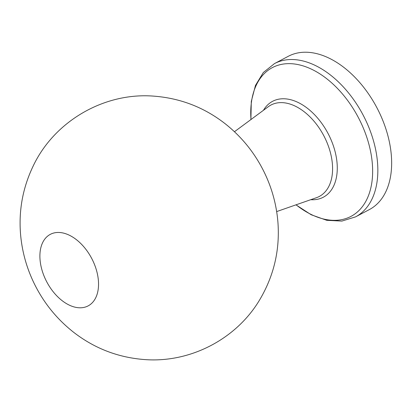 <?xml version="1.0" encoding="UTF-8"?>
<svg xmlns="http://www.w3.org/2000/svg" width="412" height="412" viewBox="0 0 412 412"><rect width="100%" height="100%" fill="white"/><g stroke="black" fill="none" stroke-linecap="round" stroke-linejoin="round"><path stroke-width="0.62" d="M274.5 63.587L288.302 56.289A86.7 54.296 62.1 0 1 376.82 107.578A86.7 54.296 62.1 0 1 369.317 209.605L355.515 216.897A86.7 54.296 -117.9 0 0 363.013 114.871A86.7 54.296 -117.9 0 0 274.5 63.587L263.335 72.512L255.471 85.423L251.294 101.419L250.898 119.578M234.464 131.722L268.351 106.672A51.706 32.383 62.1 0 1 323.739 135.625A51.706 32.383 62.1 0 1 316.452 197.698L276.663 211.583M40.067 259.977A40.458 25.338 62.1 0 1 81.025 243.775A40.458 25.338 62.1 0 1 86.525 306.631A40.458 25.338 62.1 0 1 40.067 259.977M310.715 199.702A54.245 33.969 -117.9 0 0 327.993 133.38A54.245 33.969 -117.9 0 0 263.464 110.287M250.99 119.506A84.125 52.684 62.1 0 1 305.833 66.806A84.125 52.684 62.1 0 1 372.319 163.559A84.125 52.684 62.1 0 1 318.291 217.443A84.125 52.684 62.1 0 1 296.068 204.81M20.6 234.752C22.088 251.253 26.383 267.007 33.48 282.014C42.997 302.006 56.465 318.826 73.877 332.474C94.817 348.593 118.476 357.626 144.859 359.583C190.401 363.024 236.581 338.947 259.817 299.596C273.913 275.731 279.954 250.007 277.935 222.434C276.54 204.913 271.992 188.227 264.303 172.381C254.889 153.109 241.777 136.835 224.952 123.564C204.012 107.305 180.312 98.169 153.846 96.145C104.251 92.144 54.214 121.226 33.063 166.268C22.696 188.001 18.545 210.826 20.6 234.752M355.515 216.897L341.847 221.095L326.752 220.312L311.178 214.75L295.955 204.852"/></g></svg>
